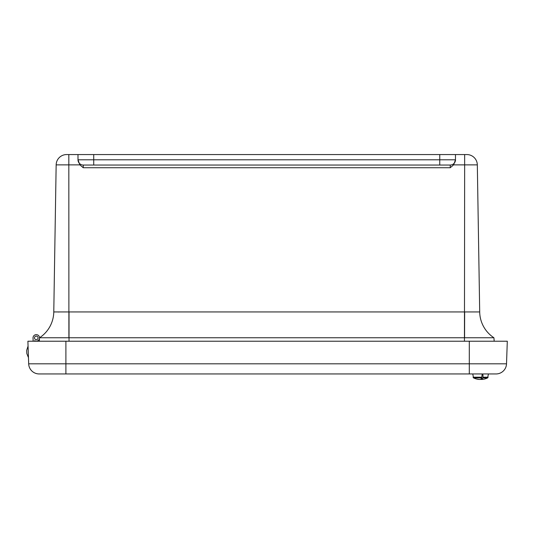 <?xml version="1.0" encoding="UTF-8"?>
<svg xmlns="http://www.w3.org/2000/svg" width="534" height="534" viewBox="0 0 534 534"><rect width="100%" height="100%" fill="white"/><g stroke="black" fill="none" stroke-linecap="round" stroke-linejoin="round"><path stroke-width="0.8" d="M428.061 165.046L450.235 165.046A5.24 5.24 0 0 0 455.482 159.799L455.482 154.56L439.756 154.56L439.756 159.799L77.997 159.799L79.846 164.873L83.244 167.729L83.244 165.046A5.24 5.24 0 0 1 77.997 159.799A5.24 5.24 0 0 0 83.244 165.046L428.061 165.046M464.58 337.755L464.653 311.936L479.699 311.936A31.459 31.459 -0.9 0 0 493.93 337.755L494.19 341.226L493.93 337.755L39.549 337.755A31.459 31.459 0.9 0 0 53.78 311.936L53.927 311.956M464.446 341.226L464.653 164.873L477.323 164.873L479.699 311.936L477.323 164.873A10.486 10.486 0 0 0 466.843 154.56L455.482 154.56M455.482 160.687L455.482 159.799A5.24 5.24 0 0 1 450.235 165.046A5.24 5.24 0 0 0 455.482 159.799A5.24 5.24 0 0 1 450.235 165.046L450.235 167.729L453.633 164.873L455.482 159.799L439.756 159.799L439.756 165.046L93.724 165.046L93.724 154.56L66.637 154.56A10.486 10.486 0 0 0 56.157 164.873L79.846 164.873M77.997 154.56L77.997 159.799A5.24 5.24 0 0 0 83.244 165.046A5.24 5.24 0 0 1 77.997 159.799M93.724 154.56L439.756 154.56M92.515 165.046L83.244 165.046M464.446 311.936L53.78 311.936L56.157 164.873L53.78 311.936M58.186 311.996L59.14 311.989M39.289 341.226L39.523 338.135A3.251 3.251 0 0 0 36.345 334.644A3.251 3.251 0 0 0 33.028 338.009A3.251 3.251 0 0 1 36.793 334.684A3.251 3.251 0 0 1 39.329 339.017A3.251 3.251 0 0 1 34.59 340.672L34.61 341.226L34.59 340.672A3.251 3.251 0 0 0 37.854 340.739L37.821 341.226M33.141 341.226L33.028 338.009M36.339 339.677A1.782 1.782 0 0 1 34.703 337.054A1.782 1.782 0 0 1 37.794 336.947A1.782 1.782 0 0 1 36.339 339.677M38.047 338.109A1.782 1.782 0 0 0 35.578 336.253A1.782 1.782 0 0 0 35.211 339.317A1.782 1.782 0 0 0 38.047 338.109M65.896 373.947L496.039 373.947A10.486 10.486 0 0 0 506.519 363.821L65.896 363.821L65.896 373.947L39.156 373.947L65.896 373.947M506.519 363.821L507.3 341.226L27.895 341.226L28.676 363.821A10.486 10.486 0 0 0 39.156 373.947A10.486 10.486 0 0 1 28.676 363.821L28.449 357.099M496.039 373.947L469.299 373.947L469.299 341.226M27.895 341.226L28.082 346.619M478.371 379.367A16.013 10.934 -87.3 0 0 478.557 379.394A16.013 10.934 -87.3 0 0 479.085 379.44L479.085 379.44A16.013 0.534 -88 0 1 479.078 379.434M480.587 379.394A16.013 11.688 -87.1 0 1 480.019 379.44A16.013 16 43.6 0 1 479.859 379.434M480.393 379.367A16.013 11.688 87.1 0 0 481.154 379.44A16.013 16 -43.6 0 0 481.314 379.434M482.095 379.434L482.095 379.44A16.013 10.934 87.3 0 0 482.623 379.394A16.04 16.04 0 0 0 483.19 379.307A16.04 15.533 82 0 0 484.431 379.053M482.996 377.198L488.123 377.198L487.662 377.878L482.903 377.878L482.996 377.198A4581.667 1132.067 -92.1 0 0 482.97 374.821L482.028 374.821A4581.667 1132.067 92.1 0 1 481.895 377.198L481.755 377.878L473.518 377.878L473.051 377.198L481.895 377.198M479.278 379.414A16.013 2.276 -88 0 1 479.205 379.44A16.013 12.816 -86.7 0 1 478.177 379.34A16.04 15.533 -82 0 1 477.99 379.307A16.04 15.533 -82 0 1 476.742 379.053L477.056 379.053A16.04 15.533 82 0 0 478.497 379.34A16.013 15.84 -76.2 0 0 479.766 379.44A16.013 9.592 -87.5 0 0 480.54 379.34A16.04 3.965 -87.9 0 0 481.755 377.878M482.903 377.878A16.04 3.965 87.9 0 1 481.788 379.34A16.013 2.276 88 0 0 481.968 379.44A16.013 12.816 86.7 0 0 482.996 379.34A16.04 15.533 82 0 0 483.19 379.307A16.04 16.04 0 0 0 487.662 377.878L488.41 373.947M481.388 378.479L481.408 379.44A16.013 9.592 87.5 0 1 480.64 379.34A16.04 3.965 87.9 0 1 480.587 379.307M481.902 379.414A16.013 15.84 76.2 0 1 481.408 379.44M481.735 377.918L481.788 379.34M26.813 353.508L28.235 357.106L26.813 353.508L26.747 351.732L26.7 350.324L27.875 346.633L26.7 350.324M69.033 341.226L69.033 311.936M453.633 164.873L464.653 164.873L464.653 154.56M68.826 154.56L68.899 337.755M83.244 167.729L450.235 167.729M65.896 341.226L65.896 363.821L28.676 363.821M472.764 373.947L473.518 377.878A16.04 16.04 0 0 0 477.99 379.307"/></g></svg>
